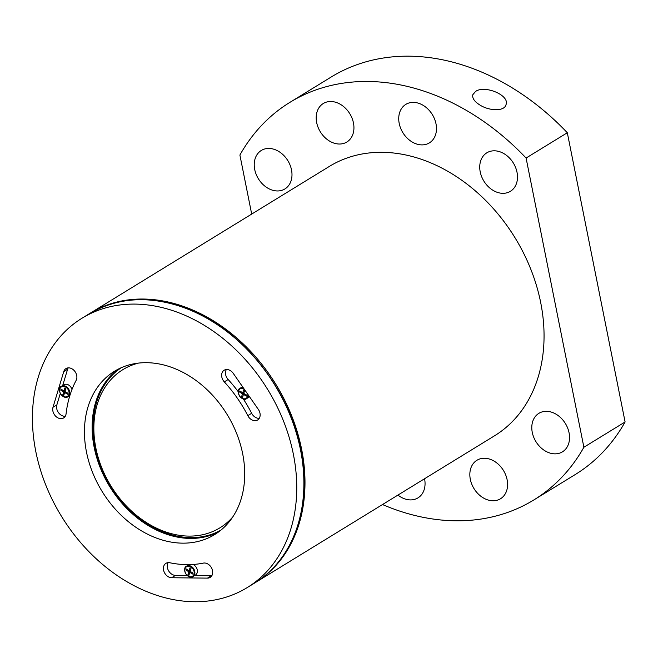<?xml version="1.0" encoding="UTF-8"?>
<svg xmlns="http://www.w3.org/2000/svg" width="658" height="658" viewBox="0 0 658 658"><rect width="100%" height="100%" fill="white"/><g stroke="black" fill="none" stroke-linecap="round" stroke-linejoin="round"><path stroke-width="0.99" d="M220.924 530.134A95.295 73.005 58.5 0 1 94.596 447.374A95.295 73.005 58.5 0 1 121.245 367.715M121.352 367.674A95.295 73.005 -121.5 0 0 110.61 486.04A95.295 73.005 -121.5 0 0 221.014 530.06M190.631 577.082L191.239 577.091A6.111 4.68 -121.5 0 0 192.983 576.548A6.111 4.68 -121.5 0 0 194.768 571.391A6.111 4.68 -121.5 0 0 186.592 566.135A6.111 4.68 -121.5 0 0 185.12 572.394A6.111 4.68 -121.5 0 0 190.631 577.082M187.061 575.503L175.48 575.38A8.028 6.144 58.5 0 1 168.588 570.79A8.028 6.144 58.5 0 1 168.144 562.639M207.492 578.119L171.639 577.74A8.028 6.144 58.5 0 1 164.081 571.802A8.028 6.144 58.5 0 1 165.931 563.347A8.028 6.144 58.5 0 1 169.772 562.755A118.621 90.87 58.5 0 0 203.355 563.108A8.028 6.144 58.5 0 1 211.744 568.306A8.028 6.144 58.5 0 1 210.173 577.403A8.028 6.144 58.5 0 1 207.492 578.119L211.333 575.758L194.562 575.577M233.253 373.357L258.347 409.424A8.028 6.144 58.5 0 1 257.64 419.985A8.028 6.144 58.5 0 1 247.811 415.659A118.621 90.87 58.5 0 0 224.304 381.887A8.028 6.144 58.5 0 1 224.148 370.24A8.028 6.144 58.5 0 1 233.253 373.357M59.845 388.278L59.664 388.886A6.111 4.68 -121.5 0 0 61.893 395.507A6.111 4.68 -121.5 0 0 67.832 396.708A6.111 4.68 -121.5 0 0 69.616 391.551A6.111 4.68 -121.5 0 0 61.441 386.287A6.111 4.68 -121.5 0 0 59.845 388.278M62.691 385.522L67.609 369.22A8.028 6.144 58.5 0 1 68.202 367.88M53.002 407.269L63.76 371.581A8.028 6.144 58.5 0 1 65.981 368.579A8.028 6.144 58.5 0 1 74.42 370.841A8.028 6.144 58.5 0 1 76.163 380.332A118.621 90.87 58.5 0 0 66.088 413.75A8.028 6.144 58.5 0 1 63.62 417.945A8.028 6.144 58.5 0 1 55.65 416.193A8.028 6.144 58.5 0 1 53.002 407.269L56.851 404.909L60.273 393.533M293.369 454.267A157.994 121.031 -121.5 0 0 81.946 318.258A157.994 121.031 -121.5 0 0 61.424 516.217A157.994 121.031 -121.5 0 0 247.227 587.578A157.994 121.031 -121.5 0 0 293.369 454.267M86.494 452.095A95.797 73.383 58.5 0 1 114.476 371.268A95.797 73.383 58.5 0 1 227.133 414.532A95.797 73.383 58.5 0 1 214.689 534.567A95.797 73.383 58.5 0 1 86.494 452.095M382.512 504.546A233.228 178.663 -121.5 0 0 533.885 499.924L575.1 474.632A233.228 178.663 -121.5 0 0 625.1 421.959L583.885 447.251L526.087 158.035A233.228 178.663 -121.5 0 0 289.898 102.36A233.228 178.663 -121.5 0 0 239.899 155.033L251.693 214.08M533.885 499.924A233.228 178.663 -121.5 0 0 583.885 447.251M526.087 158.035L567.311 132.743A233.228 178.663 -121.5 0 0 331.114 77.068L289.898 102.36M480.044 105.107C474.476 101.653 472.066 98.182 472.831 94.694L475.512 91.503C484.559 84.742 509.991 95.171 506.01 104.696C504.546 111.465 489.544 111.144 480.044 105.107M567.311 132.743L625.1 421.959M517.007 172.256A22.569 17.289 -121.5 0 0 486.805 152.829A22.569 17.289 -121.5 0 0 483.877 181.106A22.569 17.289 -121.5 0 0 510.419 191.305A22.569 17.289 -121.5 0 0 517.007 172.256M435.999 123.827A22.569 17.289 -121.5 0 0 405.797 104.4A22.569 17.289 -121.5 0 0 402.869 132.677A22.569 17.289 -121.5 0 0 429.411 142.868A22.569 17.289 -121.5 0 0 435.999 123.827M397.942 495.079A22.569 17.289 -121.5 0 0 417.978 497.884A22.569 17.289 -121.5 0 0 424.575 478.843A22.569 17.289 -121.5 0 0 424.558 478.744M569.063 432.783A22.569 17.289 -121.5 0 0 538.861 413.347A22.569 17.289 -121.5 0 0 535.933 441.633A22.569 17.289 -121.5 0 0 562.475 451.824A22.569 17.289 -121.5 0 0 569.063 432.783M507.112 479.707A22.569 17.289 -121.5 0 0 476.91 460.279A22.569 17.289 -121.5 0 0 473.974 488.557A22.569 17.289 -121.5 0 0 500.516 498.756A22.569 17.289 -121.5 0 0 507.112 479.707M353.461 122.964A22.569 17.289 -121.5 0 0 323.259 103.528A22.569 17.289 -121.5 0 0 320.331 131.814A22.569 17.289 -121.5 0 0 346.873 142.005A22.569 17.289 -121.5 0 0 353.461 122.964M291.51 169.887A22.569 17.289 -121.5 0 0 261.308 150.46A22.569 17.289 -121.5 0 0 258.372 178.737A22.569 17.289 -121.5 0 0 284.914 188.936A22.569 17.289 -121.5 0 0 291.51 169.887M254.917 582.848L494.528 435.802A157.994 121.031 -121.5 0 0 540.679 302.499A157.994 121.031 -121.5 0 0 329.247 166.482L89.636 313.537M218.448 532.051A95.797 73.383 58.5 0 1 94.184 447.374A95.797 73.383 58.5 0 1 118.415 369.056M65.249 416.284A8.028 6.144 58.5 0 1 58.529 412.698A8.028 6.144 58.5 0 1 56.851 404.909M69.912 395.433L67.832 396.708C66.195 398.37 63.719 397.399 60.421 393.797C58.998 389.528 59.335 387.027 61.441 386.287L63.908 384.774A6.111 4.68 58.5 0 1 71.969 389.52M211.81 575.742A8.028 6.144 58.5 0 1 211.333 575.758M192.975 564.465A6.111 4.68 58.5 0 1 197.194 569.639A6.111 4.68 58.5 0 1 195.459 575.034L192.983 576.548C191.346 578.217 188.871 577.239 185.572 573.636C184.15 569.376 184.495 566.875 186.592 566.135L189.052 564.622M259.268 418.324A8.028 6.144 58.5 0 1 251.66 413.298L247.811 415.659M226.368 369.541A8.028 6.144 58.5 0 0 228.153 379.526A118.621 90.87 58.5 0 1 238.262 391.757M243.32 399.003A118.621 90.87 58.5 0 1 251.66 413.298M249.538 396.766A6.111 4.68 58.5 0 1 249.119 397.07L246.643 398.584A6.111 4.68 -121.5 0 0 248.527 395.31M68.934 391.716A5.609 4.302 -121.5 0 0 62.716 386.419A5.609 4.302 -121.5 0 0 60.215 392.99A5.609 4.302 -121.5 0 0 66.006 396.914A5.609 4.302 -121.5 0 0 68.934 391.716M63.629 391.929L60.766 390.128L61.062 389.141L63.933 390.934L64.895 387.916L65.874 388.5L64.912 391.518L67.906 393.229L67.609 394.224L64.607 392.513L63.777 395.45L62.798 394.858L63.629 391.929L65.06 391.049M243.904 388.664A5.609 4.302 -121.5 0 0 239.347 389.552A5.609 4.302 -121.5 0 0 239.027 394.866A5.609 4.302 -121.5 0 0 244.505 398.822A5.609 4.302 -121.5 0 0 247.844 394.323M242.44 393.805L239.57 392.012L239.874 391.017L242.736 392.81L243.699 389.799L244.677 390.383L243.715 393.394L246.717 395.113L246.421 396.1L243.419 394.389L242.588 397.325L241.609 396.741L242.44 393.805L243.863 392.933M194.085 571.555A5.609 4.302 -121.5 0 0 187.867 566.267A5.609 4.302 -121.5 0 0 185.367 572.83A5.609 4.302 -121.5 0 0 191.157 576.753A5.609 4.302 -121.5 0 0 194.085 571.555M188.788 571.769L185.918 569.976L186.214 568.981L189.085 570.774L190.047 567.764L191.026 568.347L190.063 571.366L193.065 573.077L192.761 574.064L189.759 572.353L188.928 575.289L187.958 574.705L188.788 571.769L190.211 570.897M64.607 392.513L65.586 391.913M62.798 394.858L64.18 394.01M64.657 392.481L64.945 391.535M65.068 391.008L64.426 390.63M60.766 390.128L61.712 389.552M63.933 390.934L65.381 390.046M65.627 389.265L65.858 388.5M189.759 572.353L190.738 571.753M187.958 574.705L189.339 573.858M189.808 572.32L190.096 571.383M190.22 570.856L189.586 570.47M185.918 569.976L186.864 569.392M189.085 570.774L190.532 569.894M190.779 569.104L191.009 568.339M243.419 394.389L244.398 393.788M241.609 396.741L242.991 395.894M243.468 394.356L243.748 393.418M243.879 392.892L243.238 392.505M239.57 392.012L240.524 391.428M242.736 392.81L244.184 391.921M244.439 391.14L244.669 390.375M138.435 363.109A92.794 71.08 -121.5 0 0 110.873 485.875A92.794 71.08 -121.5 0 0 232.817 516.892M175.48 575.38L171.639 577.74M67.609 369.22L63.76 371.581M89.085 313.874C119.04 296.371 152.763 295.08 190.261 310C243.337 331.303 289.339 389.52 300.681 449.677C312.402 505.648 293.674 559.826 254.366 583.185A157.994 121.031 -121.5 0 0 300.517 449.883A157.994 121.031 -121.5 0 0 89.085 313.874L81.946 318.258M255.469 582.511A157.994 121.031 -121.5 0 0 301.611 449.208A157.994 121.031 -121.5 0 0 90.187 313.2M228.153 379.526L224.304 381.887M243.254 387.735A6.111 4.68 -121.5 0 0 240.244 388.162A6.111 4.68 -121.5 0 0 239.454 395.828A6.111 4.68 -121.5 0 0 246.643 398.584C245.031 400.122 242.646 399.291 239.487 396.1C237.768 391.518 238.023 388.878 240.244 388.162L242.572 386.74M254.366 583.185L247.227 587.578"/></g></svg>
